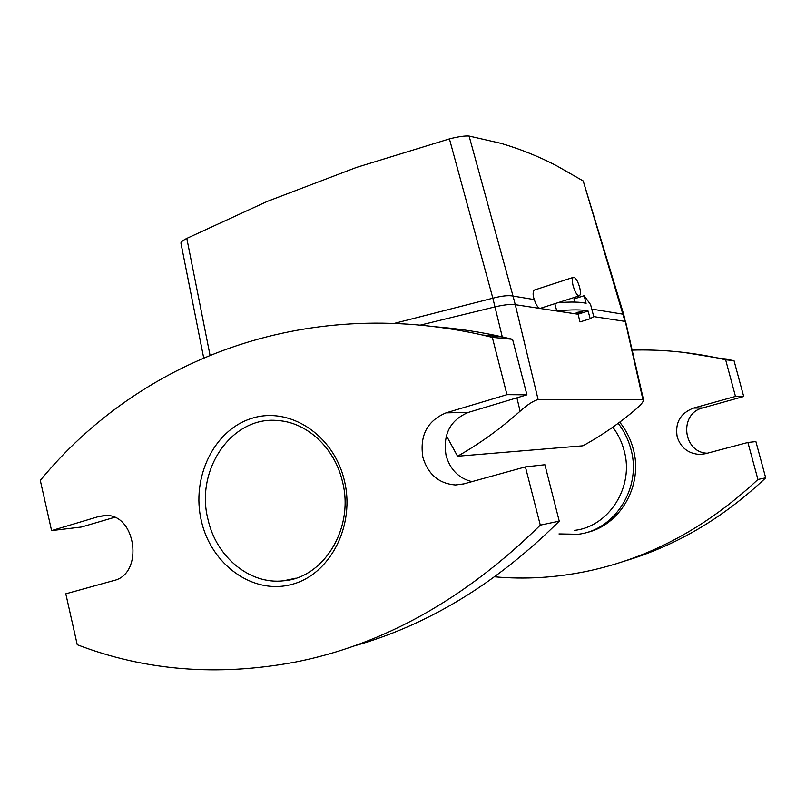 <?xml version="1.0" encoding="UTF-8"?>
<svg xmlns="http://www.w3.org/2000/svg" width="806" height="806" viewBox="0 0 806 806"><rect width="100%" height="100%" fill="white"/><g stroke="black" fill="none" stroke-linecap="round" stroke-linejoin="round"><path stroke-width="1.21" d="M344.253 480.084C355.698 525.572 329.986 575.031 291.208 584.552C252.57 594.747 211.273 564.573 201.419 521.129C191.022 477.837 213.741 430.172 251.512 418.435C289.092 406.053 333.392 434.434 344.253 480.084M208.059 519.648C216.25 556.956 249.81 584.854 283.561 580.794C324.143 578.013 354.761 527.416 342.328 481.081C334.53 447.723 306.995 422.344 277.899 420.551C231.927 415.664 194.901 469.888 208.059 519.648M446.071 412.843L506.964 394.668L492.325 337.361L482.351 335.004C301.857 294.522 138.088 361.36 40.3 480.406L51.584 530.61L99.047 516.434L104.84 515.518C136.063 512.868 144.445 573.953 113.676 580.582L65.79 593.81L77.245 644.729C144.858 670.693 217.358 676.506 294.754 662.189C382.931 644.961 464.78 599.281 540.292 525.129L525.411 466.886L463.924 483.862L455.561 484.97C439.069 483.711 428.188 474.543 422.918 457.486C419.463 435.653 427.19 420.772 446.071 412.843L468.276 412.42C450.101 420.097 442.716 434.494 446.101 455.612C450.191 469.666 458.815 478.341 471.963 481.645M619.703 422.163C626.05 430.021 630.544 438.917 633.194 448.851C643.641 485.403 619.804 526.268 585.146 532.857M494.683 576.814C524.908 579.544 555.586 577.721 586.708 571.353C649.465 558.236 706.54 527.608 757.932 479.469L747.897 442.464L705.643 453.667L699.85 454.433C688.415 453.738 680.869 447.894 677.211 436.912C674.894 422.828 680.314 413.226 693.472 408.098L735.475 396.431L725.652 359.808L718.811 358.257C689.503 351.98 660.608 349.27 632.136 350.126M612.822 427.16C618.061 434.142 621.819 441.93 624.096 450.504C634.534 486.743 608.943 526.892 574.204 530.398M618.172 423.301C624.116 430.958 628.348 439.552 630.886 449.083C641.979 487.58 614.968 530.247 578.103 534.267L558.971 533.925M114.412 517.361L81.547 526.993L51.584 530.61M492.325 337.361L512.566 339.306L502.914 337.029C480.275 331.951 457.959 328.556 435.986 326.833M512.566 339.306L526.933 394.819L468.276 412.42M525.411 466.886L544.886 464.74L559.243 521.15C495.992 584.007 426.878 625.829 351.9 646.603M707.315 453.224C682.732 452.529 678.813 413.397 702.751 407.917L743.706 396.502L734.014 360.614L725.652 359.808M623.743 561.349C675.821 545.964 723.143 518.127 765.7 477.837L755.897 441.587L747.897 442.464M683.72 352.403L734.014 360.614M506.964 394.668L526.933 394.819M540.292 525.129L559.243 521.15M743.706 396.502L735.475 396.431M765.7 477.837L757.932 479.469M580.199 312.718L574.96 313.554L577.529 312.305L582.768 311.469L580.199 312.718M534.388 290.059L534.136 290.13C532.837 292.195 532.786 295.016 533.975 298.603L534.277 299.58L513.039 296.064L515.256 304.678L578.093 314.239L579.988 321.937L590.193 318.743L593.75 316.617L625.013 321.382L583.212 180.957L623.673 314.29L591.775 309.081M583.212 180.957L556.2 165.532C538.781 156.485 520.374 149.1 500.979 143.357L469.102 136.063L513.019 296.054C508.515 295.167 501.795 295.873 492.859 298.2L449.426 138.904C458.231 136.667 464.79 135.72 469.102 136.063M557.843 302.713C571.202 301.666 580.622 301.877 586.093 303.358L584.159 295.701L573.993 298.955L574.849 302.079M515.266 304.678L538.116 399.585L642.916 399.575L623.683 314.29M578.093 314.239L556.745 310.945L554.85 303.681M203.666 357.793L180.937 243.12C180.887 242.001 182.841 240.43 186.811 238.395L267.37 201.359L356.554 167.396L449.426 138.904M502.299 336.968L492.859 298.2L394.466 323.357M186.811 238.395L210.013 355.144M446.363 435.673L457.566 456.226L582.929 445.799C601.699 435.542 619.431 423.281 636.146 408.995C640.941 404.803 643.41 401.791 643.561 399.988L642.916 399.575M538.116 399.585C533.562 400.683 527.567 404.552 520.112 411.181C500.284 428.852 479.439 443.864 457.566 456.226M520.112 411.181L516.908 397.832M515.256 304.678C510.782 304.043 504.062 304.769 495.075 306.864L420.42 325.1M590.193 318.743L588.098 311.035L578.083 314.199M588.098 311.035C582.204 309.534 571.756 309.504 556.745 310.945M584.159 295.701L590.607 304.648L593.75 316.617M579.615 287.218C577.6 280.619 575.504 277.335 573.328 277.345C572.079 278.332 572.018 281.183 573.147 285.918C575.172 292.538 577.267 295.832 579.423 295.802C580.683 294.815 580.743 291.953 579.615 287.218M534.277 299.58C536.312 305.575 538.368 308.476 540.453 308.285L579.192 295.873M99.047 516.434L106.876 515.558M702.751 407.917L693.472 408.098M283.561 580.794L295.883 578.184M482.351 335.004L502.914 337.029M455.561 484.97L463.46 483.983M705.321 453.748L699.85 454.433M727.324 359.093L718.811 358.257M643.561 399.988L625.577 321.463M534.136 290.13L573.328 277.345"/></g></svg>
